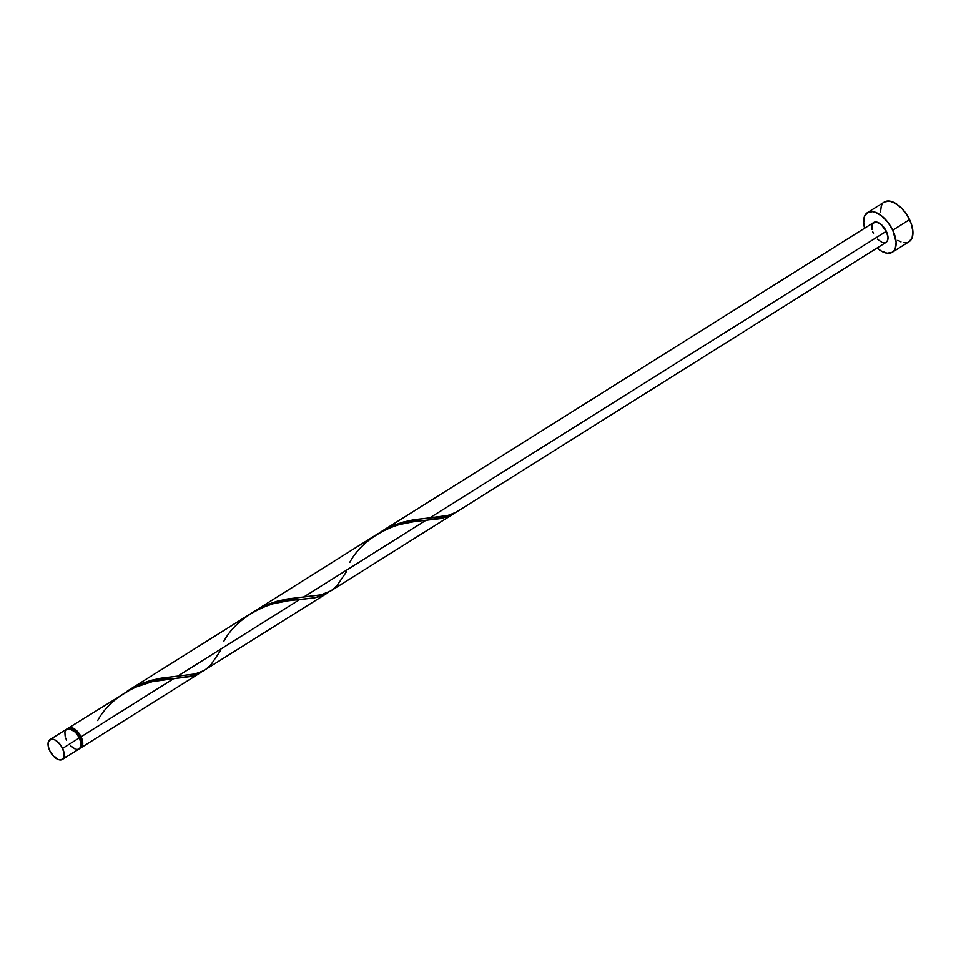 <?xml version="1.0" encoding="UTF-8"?>
<svg xmlns="http://www.w3.org/2000/svg" width="961" height="961" viewBox="0 0 961 961"><rect width="100%" height="100%" fill="white"/><g stroke="black" fill="none" stroke-linecap="round" stroke-linejoin="round"><path stroke-width="1.44" d="M62.369 759.418L79.186 748.859A11.688 6.174 -122.1 0 0 79.391 737.844L62.585 748.403A11.688 6.174 57.9 0 1 62.369 759.418A11.688 6.174 57.9 0 1 49.732 750.637L53.576 756.211L58.285 759.526L61.12 759.887L63.858 757.52L63.991 752.451L61.492 746.397L57.192 741.387L54.02 739.502L51.185 739.141L48.446 741.52L48.314 746.577L49.732 750.637A11.688 6.174 57.9 0 1 49.936 739.61A11.688 6.174 57.9 0 1 62.585 748.403L79.391 737.844L75.547 732.27L69.348 728.57L65.913 729.807L64.904 732.426L65.132 736.03M80.88 746.277A10.523 5.562 -122.1 0 0 80.436 736.907L79.282 737.628L80.436 736.907L79.451 735.105L74.141 729.591L71.39 728.558L69.132 728.955M892.325 252.226L909.13 241.679A23.376 12.349 -122.1 0 0 909.562 219.637L892.745 230.196A23.376 12.349 57.9 0 1 892.325 252.226A23.376 12.349 57.9 0 1 877.045 248.01L881.021 250.917L887.135 253.211L892.144 252.335L893.994 250.737L895.304 248.431L896.108 242.088L892.745 230.196L909.562 219.637A23.376 12.349 -122.1 0 0 884.276 202.074L867.459 212.621A23.376 12.349 57.9 0 1 892.745 230.196L887.964 222.423L881.958 216.177L875.627 212.405L872.66 211.648L867.639 212.513L864.492 216.417L863.687 222.76L864.612 228.213A23.376 12.349 57.9 0 1 867.459 212.621M349.888 562.209C364.111 535.697 398.779 520.141 425.783 520.406L303.736 597.021L321.106 594.799L330.764 590.931L452.823 514.315L441.844 518.46L414.011 521.655L399.103 524.634L388.16 528.442L377.349 534.088L255.302 610.703L263.819 606.079L276.251 601.478L288.384 598.823L303.736 597.021L425.783 520.406L446.613 517.21L454.781 512.97M454.337 513.294L452.823 514.315M456.175 512.201L886.114 242.328A11.688 6.174 -122.1 0 0 886.318 231.313L429.819 517.871L448.222 515.396L456.175 512.201M67.666 728.666A11.688 6.174 57.9 0 1 68.435 728.006A11.688 6.174 57.9 0 1 81.072 736.787L173.617 678.694L194.446 675.499L202.615 671.258L196.981 674.538L191.023 676.46L173.617 678.694L81.072 736.787A11.688 6.174 57.9 0 1 80.856 747.814A11.688 6.174 57.9 0 1 80.231 748.114L79.991 747.742M80.856 747.814L200.489 672.712M223.805 641.359C238.028 614.836 272.696 599.28 299.7 599.544L177.653 676.172L195.023 673.937L203.444 670.814L326.74 593.466L314.908 597.778L287.928 600.805L273.02 603.784L262.077 607.592L253.848 611.676L129.218 689.854L140.786 683.884L150.168 680.628L162.301 677.961L177.653 676.172L299.7 599.544L313.923 597.958L320.53 596.349L328.698 592.108L326.572 593.562M97.722 720.51C111.944 693.986 146.613 678.43 173.617 678.694L152.487 681.577L133.339 687.92L68.435 728.006M127.152 691.187L129.639 689.59M253.236 612.049L255.722 610.439M872.059 229.487L871.831 225.883L872.84 223.276L876.276 222.039L880.925 224.297L886.318 231.313A11.688 6.174 -122.1 0 0 873.681 222.532L381.373 531.565L389.89 526.94L402.335 522.34L414.467 519.673L429.819 517.871L886.318 231.313L888 237.259L887.592 240.43L886.018 242.376M379.319 532.899L381.805 531.301M80.159 746.865L81.901 743.802L80.436 736.907A10.523 5.562 -122.1 0 0 69.829 728.654M67.594 728.75L69.672 727.537L72.519 727.897L77.228 731.213L79.979 734.793L82.43 740.595L82.742 744.042L81.985 746.661L80.231 748.114A1.165 0.613 -122.1 0 0 80.135 747.958M873.465 233.547L872.624 231.505M884.865 242.797L882.03 242.436L877.309 239.121M897.826 240.358L900.974 241.896M903.941 242.652L906.643 242.616M908.962 241.776L912.109 237.884L912.914 231.541L911.256 223.733L907.376 215.636L901.874 208.489L895.58 203.384L889.466 201.089L884.456 201.966M882.606 203.564L881.297 205.87L880.492 212.213M65.696 738.036L66.537 740.078M70.381 745.652L75.102 748.967M76.58 749.352L77.937 749.34M79.09 748.919L80.664 746.961L81.072 743.802L79.391 737.844A11.688 6.174 -122.1 0 0 66.753 729.063L49.936 739.61M458.481 510.675C451.694 515.18 442.132 517.571 429.819 517.871L413.182 519.889L403.38 522.051L393.626 525.319L379.379 532.862M346.717 571.363L337.047 585.549L332.398 589.826L327.076 592.865L320.878 594.847L287.099 599.039L277.297 601.19L267.542 604.469L253.296 612.001M220.634 650.513L210.964 664.688L206.315 668.964L200.993 672.015L194.795 673.997L161.016 678.178L151.213 680.34L141.459 683.607L127.212 691.151"/></g></svg>
